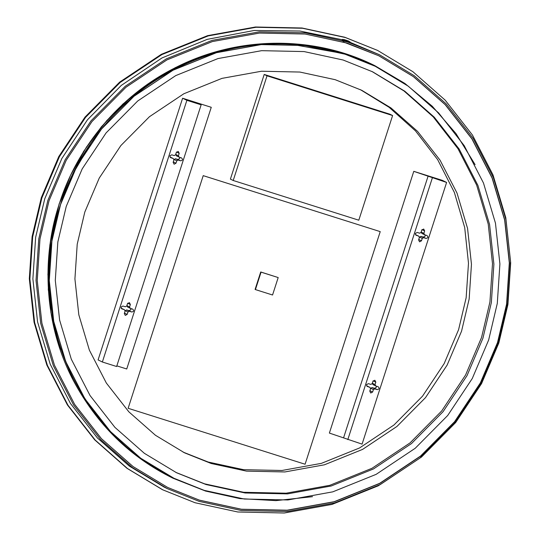 <?xml version="1.0" encoding="UTF-8"?>
<svg xmlns="http://www.w3.org/2000/svg" width="540" height="540" viewBox="0 0 540 540"><rect width="100%" height="100%" fill="white"/><g stroke="black" fill="none" stroke-linecap="round" stroke-linejoin="round"><path stroke-width="0.81" d="M367.085 386.363L366.518 384.649L368.415 383.643L370.791 384.399L372.182 383.663L372.964 381.24L374.861 380.234L375.82 382.138L375.037 384.561L375.739 385.958L378.115 386.714C379.64 388.26 379.33 389.232 377.177 389.617L374.794 388.868L373.41 389.603L372.627 392.026L370.73 393.026L369.772 391.122L370.555 388.699L369.853 387.302L367.274 386.471M415.921 235.163L415.348 233.449L417.245 232.443L419.627 233.199L421.018 232.463L421.801 230.04L423.698 229.034L424.656 230.945L423.873 233.368L424.568 234.758L426.951 235.514C428.476 237.067 428.166 238.032 426.013 238.424L423.63 237.668L422.246 238.403L421.463 240.827L419.567 241.832L418.608 239.922L419.391 237.499L418.689 236.108L416.104 235.271M329.38 433.073L362.084 444.13L446.607 182.446L442.334 180.353L413.788 171.329L329.38 433.073L413.788 171.329M446.607 182.446L413.903 171.383M432.338 177.93L347.814 439.621M343.649 437.582L428.173 175.898M423.873 233.368L421.173 232.045L421.956 229.622L424.656 230.945M424.568 234.758L421.868 233.442L421.173 232.045M423.63 237.668L420.93 236.351L423.313 237.101L425.21 236.101L425.122 234.934M422.246 238.403L419.546 237.08L420.93 236.351M418.669 239.726L419.546 237.08M418.689 236.108L415.436 234.61M375.037 384.561L372.337 383.245L373.12 380.822L375.82 382.138M375.739 385.958L373.032 384.642L372.337 383.245M374.794 388.868L372.094 387.545L374.476 388.3L376.373 387.295L376.286 386.134M373.41 389.603L370.71 388.28L372.094 387.545M369.832 390.926L370.71 388.28M369.853 387.302L366.606 385.81M121.628 308.745L121.061 307.031L122.958 306.025L125.334 306.781L126.725 306.045L127.508 303.622L129.404 302.616L130.363 304.519L129.58 306.943L130.282 308.34L132.658 309.096C134.183 310.642 133.873 311.614 131.72 311.999L129.337 311.249L127.953 311.985L127.17 314.408L125.273 315.407L124.315 313.504L125.098 311.081L124.396 309.683L121.817 308.853M170.465 157.545L169.898 155.831L171.788 154.825L174.17 155.581L175.561 154.845L176.344 152.422L178.241 151.416L179.199 153.326L178.416 155.75L179.118 157.14L181.494 157.896C183.019 159.448 182.709 160.414 180.556 160.805L178.173 160.049L176.789 160.785L176.006 163.208L174.109 164.214L173.151 162.304L173.934 159.881L173.232 158.49L170.647 157.653M116.843 365.863L126.738 368.989L211.262 107.305L182.608 98.226L186.881 100.312L102.357 362.002L116.627 366.512L201.15 104.828L186.881 100.312M182.608 98.226L98.084 359.91L102.357 362.002M211.262 107.305L196.992 102.789L201.15 104.828M178.173 160.049L175.473 158.733L177.856 159.482L179.753 158.483L179.665 157.316M176.789 160.785L174.089 159.462L175.473 158.733M173.212 162.108L174.089 159.462M173.232 158.49L169.985 156.992M178.416 155.75L175.716 154.427L176.499 152.003L179.199 153.326M179.118 157.14L176.411 155.824L175.716 154.427M129.337 311.249L126.637 309.926L129.019 310.682L130.916 309.676L130.828 308.516M127.953 311.985L125.253 310.662L126.637 309.926M124.376 313.308L125.253 310.662M124.396 309.683L121.149 308.192M129.58 306.943L126.88 305.627L127.663 303.203L130.363 304.519M130.282 308.34L127.582 307.024L126.88 305.627M128.135 408.281L305.093 464.238L380.228 231.626L203.216 175.642L128.135 408.281L203.216 175.642M380.228 231.626L203.269 175.669M342.05 39.933L342.32 39.359L345.755 40.082C349.346 41.276 349.684 41.438 346.754 40.568C343.163 39.38 342.832 39.218 345.762 40.082L343.683 39.494M348.833 41.155L346.754 40.568M346.694 40.541C349.252 41.297 348.962 41.155 345.823 40.115C343.265 39.352 343.555 39.494 346.694 40.541L348.509 41.053M345.215 40.824C340.754 39.501 341.26 39.751 346.734 41.567L349.9 42.464L350.014 41.843L345.755 40.082M345.823 40.115L344.007 39.602M84.814 212.024L99.239 178.099L120.859 145.564L149.438 116.721L183.816 93.771L221.987 78.368L261.482 71.233L299.862 72.049L335.171 79.684L361.807 90.335L390.92 107.899L417.542 131.362L440.039 160.144L457.002 193.037L467.552 228.366L471.461 264.269L469.159 298.998L461.565 331.155L447.14 365.081L425.52 397.615L396.94 426.458L362.563 449.408L324.392 464.812L284.897 471.947L246.517 471.13L211.208 463.495L184.572 452.844L155.459 435.281L128.837 411.818L106.34 383.036L89.377 350.15L78.827 314.82L74.918 278.917L77.22 244.188L84.814 212.024M183.094 452.108L208.224 462.038L243.533 469.672L281.914 470.489L321.408 463.354L359.579 447.95L393.957 425L422.537 396.158L444.157 363.623L458.582 329.697L466.148 297.749L468.49 263.25L464.704 227.576L454.363 192.429L437.67 159.651L415.483 130.889L389.158 107.339L360.308 89.613M49.025 200.732L66.197 160.333L91.949 121.588L125.982 87.237L166.928 59.906L212.382 41.567L259.416 33.068L305.12 34.04L347.173 43.133L378.891 55.816L413.559 76.727L445.271 104.672L472.061 138.949L492.264 178.119L504.826 220.192L509.483 262.953L506.743 304.31L497.698 342.61L480.519 383.015L454.775 421.754L420.734 456.111L379.789 483.435L334.334 501.782L287.3 510.28L241.596 509.308L199.544 500.216L167.825 487.526L133.157 466.614L101.446 438.669L74.655 404.399L54.459 365.229L41.891 323.15L37.233 280.395L39.974 239.038L49.025 200.732M167.656 487.445L199.375 500.135L241.427 509.227L287.132 510.199L334.166 501.701L379.62 483.354L420.565 456.03L454.606 421.673L480.35 382.934L497.529 342.529L506.574 304.229L509.315 262.872L504.657 220.111L492.095 178.038L471.893 138.868L445.102 104.591L413.39 76.646L378.722 55.735L343.089 41.85M498.839 342.974L481.572 383.582L455.693 422.523L421.483 457.049L380.336 484.515L334.645 502.949L287.375 511.495L241.434 510.516L199.166 501.377L167.285 488.626L132.442 467.606L100.568 439.519L73.649 405.074L53.345 365.702L40.716 323.413L36.032 280.435L38.786 238.869L47.878 200.374L65.144 159.766L91.024 120.825L125.233 86.299L166.381 58.833L212.072 40.392L259.342 31.853L305.282 32.832L347.551 41.972L379.431 54.722L414.275 75.735L446.148 103.822L473.074 138.274L493.378 177.64L506 219.929L510.685 262.906L507.931 304.479L498.839 342.974M342.117 39.717L299.909 31.03L254.178 30.476L207.245 39.346L161.98 57.956L121.271 85.435L87.439 119.819L61.844 158.51L44.732 198.835L35.64 237.33L32.886 278.897L37.564 321.874L50.193 364.163L70.497 403.535L97.423 437.981L129.29 466.067L164.133 487.087M379.424 54.716L349.967 42.269M488.66 339.971L472.271 378.52L447.701 415.49L415.226 448.268L376.157 474.343L332.782 491.846L287.901 499.959L244.289 499.027L204.161 490.354L173.9 478.244L140.819 458.291L110.558 431.629L84.996 398.925L65.725 361.55L53.737 321.401L49.288 280.604L51.908 241.137L60.541 204.586L76.93 166.037L101.493 129.067L133.974 96.289L173.043 70.213L216.419 52.711L261.293 44.597L304.904 45.529L345.033 54.203L375.3 66.312L408.382 86.265L438.635 112.928L464.198 145.631L483.476 183.013L495.464 223.155L499.905 263.959L497.293 303.419L488.66 339.971M175.885 472.412L204.633 483.847L243.689 492.291L286.139 493.196L329.819 485.305L372.04 468.268L410.062 442.888L441.68 410.981L465.588 374.996L481.545 337.473L489.929 302.002L492.494 263.696L488.228 224.093L476.658 185.105L458.021 148.777L433.289 116.951L403.981 90.956L371.898 71.456M66.245 206.395L82.202 168.872L106.11 132.887L137.727 100.98L175.75 75.6L217.971 58.57L261.65 50.672L304.101 51.577L343.156 60.021L372.613 71.806L404.811 91.226L434.261 117.18L459.142 149.013L477.907 185.389L489.571 224.465L493.898 264.182L491.353 302.589L482.949 338.162L466.999 375.685L443.084 411.669L411.473 443.576L373.451 468.956L331.229 485.993L287.55 493.884L245.099 492.986L206.044 484.535L176.58 472.757L144.383 453.33L114.932 427.383L90.052 395.55L71.294 359.168L59.623 320.092L55.296 280.382L57.841 241.967L66.245 206.395M235.244 47.196L204.788 55.228L175.331 67.615L147.785 84.051L122.924 104.031L101.358 126.826L83.477 151.619L59.13 203.897L49.842 245.052L48.276 289.643L55.762 335.333L72.691 379.249M365.978 62.019L343.697 53.615L287.766 43.612L257.54 44.219L226.773 49.099M233.213 180.495L358.796 220.205L392.607 115.533L389.792 114.156L264.209 74.446L267.023 75.823L233.213 180.495L230.398 179.118L264.209 74.446M392.607 115.533L267.023 75.823M255.427 289.589L272.551 295.002L278.188 277.56L260.726 271.978L261.063 272.14L255.427 289.589L255.089 289.426L260.726 271.978M278.188 277.56L261.063 272.14M498.4 342.758L480.857 383.825L454.613 423.185L419.958 458.062L378.304 485.791L332.087 504.394L284.276 513L237.823 511.994L195.075 502.747L162.797 489.834L127.508 468.551L95.236 440.107L67.966 405.223L47.405 365.351L34.621 322.529L29.882 279.011L32.67 236.912L41.877 197.93L59.36 156.809L85.563 117.376L120.211 82.411L161.879 54.594L208.15 35.93L256.014 27.277L302.535 28.262L345.337 37.523L377.622 50.436L412.911 71.719L445.183 100.157L472.446 135.047L493.007 174.913L505.798 217.735L510.536 261.259L507.749 303.352L498.542 342.333M377.615 50.429L344.776 37.247L301.975 27.992L255.454 27L207.583 35.654L161.318 54.324L119.644 82.134L85.003 117.099L58.799 156.533L41.317 197.654L32.103 236.642L29.315 278.735L34.061 322.252L46.845 365.081L67.406 404.946L94.669 439.83L126.947 468.275L162.23 489.557M426.013 238.424L423.313 237.101M421.463 240.827L418.763 239.51M377.177 389.617L374.476 388.3M372.627 392.026L369.927 390.704M180.556 160.805L177.856 159.482M176.006 163.208L173.306 161.892M131.72 311.999L129.019 310.682M127.17 314.408L124.47 313.085M345.418 40.243C341.037 38.941 341.537 39.184 346.91 40.973L350.014 41.843M345.371 40.345C340.909 39.022 341.415 39.265 346.889 41.087L350.062 41.985M173.907 478.251L173.846 478.224C130.491 456.982 96.998 423.772 73.366 378.587C45.542 324.23 42.525 258.437 60.48 204.559C77.315 150.775 117.828 99.259 171.781 70.821C202.095 54.77 233.867 45.893 267.084 44.199C305.998 42.586 342.05 49.943 375.233 66.278L344.972 54.176L304.85 45.502L261.238 44.57L216.358 52.684L172.982 70.187L133.913 96.262L101.432 129.04L76.869 166.01L60.48 204.559L51.847 241.11L49.228 280.577L53.676 321.374L65.664 361.523L84.942 398.905L110.504 431.608L140.764 458.271L173.873 478.238M60.338 350.075L50.861 312.336L47.898 274.415L50.969 237.863L59.191 203.931L70.592 175.25L86.468 147.083L106.88 120.474L131.558 96.511L159.928 76.221L191.086 60.44L223.938 49.694L257.303 44.159M362.624 60.602L343.676 53.636L315.475 46.724L285.228 43.524L253.631 44.611L221.569 50.382M90.673 143.512L73.008 173.698L60.541 204.579M167.299 488.632L164.147 487.094M475.106 164.639L455.99 133.583L432.284 106.258L404.865 83.437L374.753 65.624C315.941 36.086 239.051 34.614 174.292 68.236C118.618 96.296 76.518 148.763 59.252 203.978C41.006 258.714 44.462 325.438 73.184 380.207C96.856 424.541 130.147 457.218 173.036 478.244L205.558 491.063L239.882 498.609L275.92 500.627L312.545 496.672M162.803 489.834L162.243 489.564"/></g></svg>
